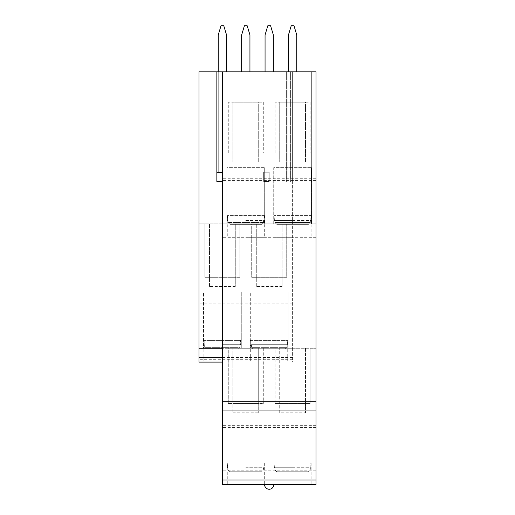 <?xml version="1.0" encoding="UTF-8"?>
<svg xmlns="http://www.w3.org/2000/svg" width="515" height="515" viewBox="0 0 515 515"><rect width="100%" height="100%" fill="white"/><g stroke="black" fill="none" stroke-linecap="round" stroke-linejoin="round"><path stroke-width="0.39" stroke-dasharray="2.58 1.93" d="M251.005 344.709L287.402 344.709L251.005 344.709L251.005 340.434L287.402 340.434L250.683 340.434L251.005 344.709M287.402 344.709L287.724 340.434L287.402 344.709M286.932 344.709L286.932 347.342L285.046 349.189L253.354 349.189L251.475 347.342L253.354 349.189L285.046 349.189L253.354 349.189L285.046 349.189L286.932 347.342L251.475 347.342L286.932 347.342L286.932 344.709M251.475 344.709L251.475 347.342L251.475 344.709M269.203 362.09L250.683 362.09L269.203 362.09M292.61 303.11L198.99 303.11L198.99 223.864L316.01 223.864L316.01 237.685L316.01 71.823L198.99 71.823L198.99 223.864L204.886 223.864L204.886 277.315L204.886 223.864L251.693 223.864L251.693 277.315L251.693 223.864L316.01 223.864L316.01 71.823L316.01 181.937L316.01 71.823L316.01 181.937L310.024 181.937L316.01 181.937L310.024 181.937L316.01 181.937L316.01 71.823L310.024 71.823L316.01 71.823L311.343 71.823L316.01 71.823L316.01 348.262L292.61 348.262L292.61 71.823L316.01 71.823L287.937 71.823L292.61 71.823L292.61 181.937L286.617 181.937L292.61 181.937L292.61 71.823L292.61 362.09L203.869 362.09L292.61 362.09L292.61 348.262L198.99 348.262L198.99 362.09M292.61 304.957L198.99 304.957L198.99 348.262L203.502 348.262L203.502 292.057L241.284 292.057L203.502 292.057L203.502 348.262L241.284 348.262L241.284 292.057L241.284 348.262L250.309 348.262L250.309 292.057L288.091 292.057L250.309 292.057L250.309 348.262L288.091 348.262L288.091 292.057L288.091 348.262L292.61 348.262M198.99 303.11L198.99 304.957M239.9 223.864L239.9 277.315L204.886 277.315L239.9 277.315L239.9 223.864M286.713 223.864L286.713 277.315L251.693 277.315L286.713 277.315L286.713 223.864M282.104 223.864L282.104 286.527L282.104 223.864M256.303 286.527L256.303 223.864L256.303 286.527L282.104 286.527M287.937 71.823L286.617 71.823L287.937 71.823L287.937 181.937L287.937 71.823M316.01 481.879L222.39 481.879L222.39 484.641L316.01 484.641L316.01 348.262L275.1 348.262L275.1 403.554L275.1 348.262L228.287 348.262L228.287 403.554L228.287 348.262L222.39 348.262L222.39 71.823L222.39 223.864L222.39 71.823L216.86 71.823L218.907 71.823L216.86 71.823L216.86 172.261L222.39 172.261L222.39 181.48L222.39 172.261L222.39 181.48L216.86 181.48L222.39 181.48L222.39 172.261L216.86 172.261L222.39 172.261L216.86 172.261L216.86 181.48L216.86 71.823L216.86 172.261L222.39 172.261L222.39 71.823L216.86 71.823M311.343 71.823L310.024 71.823L311.343 71.823L311.343 181.937L311.343 71.823M241.651 71.823L241.651 34.962L241.651 71.823L249.942 71.823L249.942 34.962L249.942 71.823L249.942 34.962L247.181 25.75L249.942 34.962L247.181 25.75L244.413 25.75L241.651 34.962L244.413 25.75L247.181 25.75L244.413 25.75L241.651 34.962L241.651 71.823L249.942 71.823M218.244 71.823L226.536 71.823L226.536 34.962L223.774 25.75L221.012 25.75L218.244 34.962L218.244 71.823L226.536 71.823M288.464 71.823L288.464 34.962L288.464 71.823L296.756 71.823L296.756 34.962L296.756 71.823L296.756 34.962L293.988 25.75L296.756 34.962L293.988 25.75L291.226 25.75L288.464 34.962L291.226 25.75L293.988 25.75L291.226 25.75L288.464 34.962L288.464 71.823L296.756 71.823M265.058 71.823L273.349 71.823L273.349 34.962L270.587 25.75L267.819 25.75L265.058 34.962L265.058 71.823L273.349 71.823M310.024 71.823L310.024 181.937L310.024 71.823M286.617 71.823L286.617 181.937L286.617 71.823M305.511 348.262L305.511 403.554L310.114 403.554L310.114 348.262L310.114 403.554L275.1 403.554L305.511 403.554L305.511 412.766L305.511 348.262M279.709 412.766L279.709 348.262L279.709 412.766L305.511 412.766M263.307 348.262L263.307 403.554L263.307 348.262M228.287 403.554L263.307 403.554L258.697 403.554L258.697 348.262L258.697 412.766L258.697 403.554L232.896 403.554L232.896 348.262L232.896 412.766L232.896 403.554L228.287 403.554M222.39 481.879L222.39 348.262M232.896 412.766L258.697 412.766M222.39 223.864L222.39 237.685L222.39 223.864L316.01 223.864M222.39 71.823L222.39 172.261M221.032 71.823L221.032 172.261M273.716 223.864L273.716 167.658L311.498 167.658L273.716 167.658L273.716 223.864M311.498 223.864L311.498 167.658L311.498 223.864M226.909 223.864L226.909 167.658L264.691 167.658L226.909 167.658L226.909 223.864M264.691 223.864L264.691 167.658L264.691 223.864M316.01 237.685L222.39 237.685L316.01 237.685M245.797 237.685L264.317 237.685L245.797 237.685M292.61 237.685L274.089 237.685L292.61 237.685M316.01 180.559L222.39 180.559M232.896 162.128L232.896 102.234L228.287 102.234L228.287 152.91L263.307 152.91L263.307 102.234L228.287 102.234L228.287 152.91L263.307 152.91L263.307 102.234L258.697 102.234L258.697 162.128L258.697 102.234L232.896 102.234L232.896 162.128L258.697 162.128M279.709 162.128L279.709 102.234L275.1 102.234L275.1 152.91L310.114 152.91L310.114 102.234L275.1 102.234L275.1 152.91L310.114 152.91L310.114 102.234L305.511 102.234L305.511 162.128L305.511 102.234L279.709 102.234L279.709 162.128L305.511 162.128M245.797 220.491L263.995 220.491L264.317 215.573L227.276 215.573L263.995 215.573L263.995 220.491L245.797 220.491M263.526 220.491L263.995 220.491L263.526 220.491L263.526 222.486L261.646 224.328L229.954 224.328L228.068 222.486L229.954 224.328L261.646 224.328L263.526 222.486L228.068 222.486L263.526 222.486L263.526 220.491M227.598 220.491L227.598 215.573L227.598 220.491M228.068 220.491L228.068 222.486L228.068 220.491M261.646 224.328L229.954 224.328L261.646 224.328M292.61 220.491L310.803 220.491L310.803 215.573L311.131 215.573L274.411 215.573L310.803 215.573L310.803 220.491L274.411 220.491L292.61 220.491M310.333 220.491L310.803 220.491L310.333 220.491L310.333 222.486L308.453 224.328L276.761 224.328L274.881 222.486L276.761 224.328L308.453 224.328L276.761 224.328L308.453 224.328L310.333 222.486L274.881 222.486L310.333 222.486L310.333 220.491M274.411 220.491L274.089 215.573L274.411 220.491M274.881 220.491L274.881 222.486L274.881 220.491M222.39 181.48L216.86 181.48L216.86 172.261M316.01 410.925L222.39 410.925M245.797 484.641L264.317 484.641L245.797 484.641M292.61 484.641L274.089 484.641L292.61 484.641M269.203 484.641L264.594 484.641L269.203 484.641M316.01 470.819L222.39 470.819M316.01 427.514L222.39 427.514M245.797 467.736L263.995 467.736L264.317 462.985L227.598 462.985L263.995 462.985L263.995 467.736L245.797 467.736M263.526 467.736L263.995 467.736L263.526 467.736L263.526 469.899L261.646 471.74L229.954 471.74L228.068 469.899L229.954 471.74L261.646 471.74L229.954 471.74L261.646 471.74L263.526 469.899L228.068 469.899L263.526 469.899L263.526 467.736M227.598 467.736L227.276 462.985L227.598 467.736M228.068 467.736L228.068 469.899L228.068 467.736M292.61 467.736L310.803 467.736L310.803 462.985L311.131 462.985L274.411 462.985L310.803 462.985L310.803 467.736L274.411 467.736L292.61 467.736M310.333 467.736L310.803 467.736L310.333 467.736L310.333 469.899L308.453 471.74L276.761 471.74L274.881 469.899L276.761 471.74L308.453 471.74L276.761 471.74L308.453 471.74L310.333 469.899L274.881 469.899L310.333 469.899L310.333 467.736M274.411 467.736L274.089 462.985L274.411 467.736M274.881 467.736L274.881 469.899L274.881 467.736M209.489 286.527L209.489 223.864L209.489 286.527L235.291 286.527L235.291 223.864L235.291 286.527M222.39 344.709L240.589 344.709L240.911 340.434L204.198 340.434L240.589 340.434L240.589 344.709L222.39 344.709M240.119 344.709L240.589 344.709L240.119 344.709L240.119 347.342L238.239 349.189L206.547 349.189L204.667 347.342L206.547 349.189L238.239 349.189L206.547 349.189L238.239 349.189L240.119 347.342L204.667 347.342L240.119 347.342L240.119 344.709M204.198 344.709L204.198 340.434L203.869 340.434L204.198 340.434L204.198 344.709M204.667 344.709L204.667 347.342L204.667 344.709M263.674 181.48L269.203 181.48L269.203 172.261L263.674 172.261L269.203 172.261L263.674 172.261L269.203 172.261L263.674 172.261L269.203 172.261L263.674 172.261L269.203 172.261L269.203 181.48L263.674 181.48L263.674 172.261L263.674 181.48L263.674 172.261L263.674 181.48L269.203 181.48L263.674 181.48L269.203 181.48L269.203 172.261L269.203 181.48L263.674 181.48L263.674 172.261L263.674 181.48L269.203 181.48L269.203 172.261L269.203 181.48L263.674 181.48L263.674 172.261L263.674 181.48M292.61 359.322L198.99 359.322M314.034 71.823L314.034 181.937L314.034 71.823M290.627 71.823L290.627 181.937L290.627 71.823M316.01 425.667L222.39 425.667M218.907 71.823L218.907 172.261M292.61 357.481L222.39 357.481M316.01 233.083L222.39 233.083M316.01 234.924L222.39 234.924M316.01 178.711L222.39 178.711M250.683 340.434L250.683 362.09M287.724 340.434L287.724 362.09M264.317 215.573L264.317 237.685M227.276 215.573L227.276 237.685M311.131 215.573L311.131 237.685M274.089 215.573L274.089 237.685M264.317 462.985L264.317 484.641M227.276 462.985L227.276 484.641M311.131 462.985L311.131 484.641M274.089 462.985L274.089 484.641M240.911 340.434L240.911 362.09M203.869 340.434L203.869 362.09"/><path stroke-width="0.77" d="M198.99 362.09L222.39 362.09L198.99 362.09L198.99 71.823L222.39 71.823L222.39 484.641L316.01 484.641L316.01 480.038L222.39 480.038M316.01 480.038L316.01 71.823L222.39 71.823M222.39 348.262L198.99 348.262M216.86 71.823L216.86 172.261L222.39 172.261M222.39 181.48L216.86 181.48L216.86 172.261M316.01 410.925L222.39 410.925M249.942 71.823L249.942 34.962L247.181 25.75L244.413 25.75L241.651 34.962L241.651 71.823M226.536 71.823L226.536 34.962L223.774 25.75L221.012 25.75L218.244 34.962L218.244 71.823M296.756 71.823L296.756 34.962L293.988 25.75L291.226 25.75L288.464 34.962L288.464 71.823M273.349 71.823L273.349 34.962L270.587 25.75L267.819 25.75L265.058 34.962L265.058 71.823M222.39 357.481L198.99 357.481M218.907 71.823L218.907 172.261M316.01 401.713L222.39 401.713M264.594 484.641A4.609 4.609 0 0 0 269.203 489.25A4.609 4.609 0 0 0 273.813 484.641"/></g></svg>
